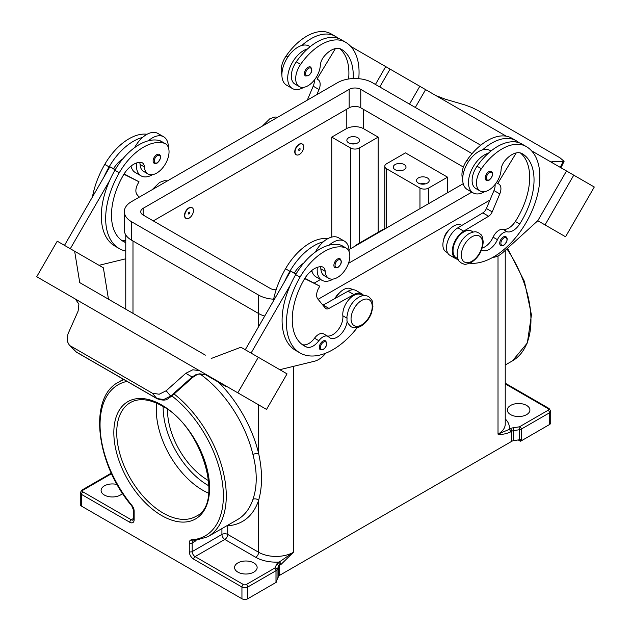 <?xml version="1.0" encoding="UTF-8"?>
<svg xmlns="http://www.w3.org/2000/svg" width="631" height="631" viewBox="0 0 631 631"><rect width="100%" height="100%" fill="white"/><g stroke="black" fill="none" stroke-linecap="round" stroke-linejoin="round"><path stroke-width="0.95" d="M353.179 78.552A57.453 33.167 120 0 0 341.355 49.281L341.355 49.281A20.515 11.847 120 0 0 324.011 56.522A10.262 5.924 120 0 0 320.319 65.379A17.439 10.072 -60 0 1 315.405 78.623A17.439 10.072 -60 0 1 299.299 86.597A17.439 10.072 -60 0 1 300.624 64.362A48.532 28.024 -60 0 1 345.465 42.174A65.656 37.907 -60 0 1 358.739 78.686M299.394 144.412A6.152 3.557 -60 0 1 302.47 144.105A6.152 3.557 -60 0 1 303.416 149.042A6.152 3.557 -60 0 1 299.394 154.461A6.152 3.557 -60 0 1 296.318 154.769A6.152 3.557 -60 0 1 295.371 149.839A6.152 3.557 -60 0 1 299.394 144.412M296.176 154.682A6.152 3.557 -60 0 1 296.026 154.603A6.152 3.557 -60 0 1 295.087 149.665A6.152 3.557 -60 0 1 299.102 144.247A6.152 3.557 -60 0 1 302.186 143.939A6.152 3.557 -60 0 1 302.328 144.026M299.394 150.273A1.025 0.592 -60 0 1 298.668 149.855A1.025 0.592 -60 0 1 299.394 148.6A1.025 0.592 -60 0 1 300.119 149.019A1.025 0.592 -60 0 1 299.394 150.273M481.587 249.86A14.363 8.29 120 0 0 481.989 250.121A14.363 8.29 120 0 0 497.449 239.701A10.262 5.924 -60 0 1 507.427 231.853A14.363 8.29 120 0 0 519.692 224.005A57.453 33.167 120 0 0 522.137 153.649A20.515 11.847 120 0 0 504.792 160.897A10.262 5.924 120 0 0 501.093 169.755A17.439 10.072 -60 0 1 496.187 182.99A17.439 10.072 -60 0 1 480.073 190.964L475.719 188.456A17.439 10.072 -60 0 1 477.052 166.221A48.532 28.024 -60 0 1 488.418 153.199A22.574 13.03 120 0 0 468.478 182.556A22.574 13.03 120 0 0 473.155 192.889L467.35 189.537A22.574 13.03 -60 0 1 462.673 179.204A22.574 13.03 -60 0 1 482.612 149.847A48.532 28.024 -60 0 1 516.087 140.681L511.733 138.165L516.087 140.681A65.656 37.907 -60 0 1 519.053 142.74M473.155 192.889A22.574 13.03 120 0 0 484.608 191.674M486.256 180.316A5.127 2.958 -60 0 1 485.468 176.207A5.127 2.958 -60 0 1 488.82 171.687A5.127 2.958 -60 0 1 491.383 171.435C493.592 173.312 492.874 176.199 489.23 180.103C487.369 180.703 486.375 180.774 486.256 180.316M125.766 242.643A57.453 33.167 -60 0 1 123.376 241.476A57.453 33.167 -60 0 1 123.368 175.134A20.515 11.847 -60 0 1 140.721 162.348A10.262 5.924 -60 0 1 142.306 162.814A10.262 5.924 -60 0 1 144.412 166.939A17.439 10.072 120 0 0 147.993 173.951A17.439 10.072 120 0 0 149.318 174.511A17.439 10.072 120 0 0 166.032 162.79A17.439 10.072 120 0 0 165.432 143.742L161.079 141.226A17.439 10.072 120 0 0 159.753 140.666A48.532 28.024 120 0 0 148.388 140.776A48.532 28.024 120 0 0 114.913 170.252A65.656 37.907 120 0 0 109.652 180.561L70.293 248.724M165.432 143.742A17.439 10.072 120 0 0 164.107 143.182A48.532 28.024 120 0 0 119.267 172.768A65.656 37.907 120 0 0 119.267 248.582A65.656 37.907 120 0 0 125.766 251.075M189.126 218.129A6.152 3.557 120 0 0 193.149 212.702A6.152 3.557 120 0 0 192.21 207.773A6.152 3.557 120 0 0 189.126 208.072A6.152 3.557 120 0 0 185.112 213.499A6.152 3.557 120 0 0 186.05 218.429A6.152 3.557 120 0 0 189.126 218.129M185.908 218.342A6.152 3.557 -60 0 1 185.759 218.263A6.152 3.557 -60 0 1 184.82 213.333A6.152 3.557 -60 0 1 188.843 207.907A6.152 3.557 -60 0 1 191.919 207.599A6.152 3.557 -60 0 1 192.061 207.694M189.126 212.261A1.025 0.592 120 0 0 188.401 213.515A1.025 0.592 120 0 0 189.126 213.941A1.025 0.592 120 0 0 189.852 212.679A1.025 0.592 120 0 0 189.126 212.261M347.2 321.045A14.363 8.29 -60 0 1 340.432 334.635A14.363 8.29 -60 0 1 329.934 337.908A14.363 8.29 -60 0 1 328.838 337.049A10.262 5.924 120 0 0 328.049 336.426A10.262 5.924 120 0 0 318.86 340.724A14.363 8.29 -60 0 1 306.595 347.034A57.453 33.167 -60 0 1 304.15 345.843A57.453 33.167 -60 0 1 304.15 279.501A20.515 11.847 -60 0 1 321.495 266.716A10.262 5.924 -60 0 1 323.08 267.189A10.262 5.924 -60 0 1 325.186 271.314A17.439 10.072 120 0 0 328.775 278.318A17.439 10.072 120 0 0 330.1 278.886A17.439 10.072 120 0 0 346.813 267.165A17.439 10.072 120 0 0 346.214 248.109L341.86 245.601A17.439 10.072 120 0 0 340.535 245.041A48.532 28.024 120 0 0 329.161 245.143A22.574 13.03 -60 0 1 344.431 241.145L338.626 237.8A22.574 13.03 120 0 0 323.364 241.791A48.532 28.024 120 0 0 289.889 271.275A65.656 37.907 120 0 0 284.62 281.584L290.639 271.156L295.931 274.209M315.413 251.982A22.574 13.03 -60 0 1 323.364 241.791M333.302 279.028A22.574 13.03 -60 0 1 321.857 280.243A22.574 13.03 -60 0 1 317.18 269.91A22.574 13.03 -60 0 1 317.33 267.331M344.431 241.145A22.574 13.03 -60 0 1 349.101 251.477A22.574 13.03 -60 0 1 349.101 251.706M337.522 259.033A5.127 2.958 120 0 0 334.17 263.553A5.127 2.958 120 0 0 334.958 267.662L337.932 267.449C341.497 264.389 342.215 261.494 340.085 258.781A5.127 2.958 120 0 0 337.522 259.033M418.369 183.108A6.357 3.676 180 0 1 416.499 180.513A6.357 3.676 180 0 1 420.427 177.122A6.357 3.676 180 0 1 427.361 177.918A6.357 3.676 180 0 1 429.222 180.513A6.357 3.676 180 0 1 425.302 183.905A6.357 3.676 180 0 1 418.369 183.108M425.468 183.866A6.357 3.676 0 0 0 420.262 183.866M395.156 169.707A6.357 3.676 180 0 1 393.287 167.112A6.357 3.676 180 0 1 397.214 163.721A6.357 3.676 180 0 1 404.148 164.517A6.357 3.676 180 0 1 406.009 167.112A6.357 3.676 180 0 1 402.081 170.504A6.357 3.676 180 0 1 395.156 169.707M397.049 170.465A6.357 3.676 180 0 1 402.255 170.465M348.722 142.906A6.357 3.676 180 0 1 346.861 140.311A6.357 3.676 180 0 1 350.789 136.919A6.357 3.676 180 0 1 357.722 137.708A6.357 3.676 180 0 1 359.583 140.311A6.357 3.676 180 0 1 355.655 143.702A6.357 3.676 180 0 1 348.722 142.906M350.623 143.655A6.357 3.676 180 0 1 355.829 143.655M334.982 298.495A10.262 5.924 -60 0 1 339.304 293.052M320.398 266.708A10.262 5.924 -60 0 1 320.84 268.798A17.439 10.072 120 0 0 324.421 275.81L328.775 278.318M320.367 349.74A5.127 2.958 -60 0 1 319.578 345.63A5.127 2.958 -60 0 1 322.93 341.111A5.127 2.958 -60 0 1 325.493 340.858C327.615 343.572 326.897 346.458 323.34 349.527L320.367 349.74M159.312 154.414A5.127 2.958 120 0 0 156.748 154.666A5.127 2.958 120 0 0 153.396 159.186A5.127 2.958 120 0 0 154.185 163.295C154.303 163.752 155.297 163.681 157.158 163.082C160.795 159.178 161.512 156.291 159.312 154.414M136.548 162.964A22.574 13.03 120 0 0 136.406 165.535A22.574 13.03 120 0 0 141.084 175.868A22.574 13.03 120 0 0 152.528 174.661M168.327 147.339A22.574 13.03 120 0 0 168.327 147.11A22.574 13.03 120 0 0 163.65 136.777A22.574 13.03 120 0 0 148.388 140.776M141.084 175.868L135.279 172.515A22.574 13.03 -60 0 1 131.011 166.095M199.514 370.705L211.693 377.74L199.514 370.705A12.312 10.049 -60 0 0 199.372 370.626L192.81 369.774L185.766 373.307L192.147 376.991L170.67 396.118L163.65 399.557L156.78 398.461A4.101 2.366 120 0 0 157.119 398.745A4.101 2.366 120 0 0 157.135 398.753A4.101 2.366 120 0 0 157.222 398.8M226.056 386.038L213.594 378.845A12.312 10.049 -60 0 0 213.594 378.845L227.957 387.142A12.312 10.049 120 0 0 225.685 386.338L205.596 374.735L199.782 373.804L196.17 374.53L192.147 376.991L192.605 377.519L171.119 396.639C167.215 398.492 167.128 402.034 157.127 398.745L76.651 352.287A4.101 2.366 120 0 1 76.635 352.279L76.296 351.995A4.101 2.366 120 0 0 76.635 352.279M171.127 396.647L166.174 390.763L159.186 394.233L152.355 393.2L156.78 398.461L76.296 351.995L69.071 344.684L67.162 341.103L67.935 334.044L78.094 311.146L78.914 304.016L75.16 298.913A12.312 10.049 -60 0 0 75.018 298.834L36.716 276.725L57.232 241.184L74.647 251.241L79.743 282.617L205.39 355.15M192.558 377.472L196.746 374.806A4.101 0.876 -114.4 0 1 196.17 374.53M443.727 239.512A10.262 5.924 -60 0 1 449.572 229.392M480.073 190.964A17.439 10.072 -60 0 1 481.406 168.729A48.532 28.024 -60 0 1 526.238 146.542L521.884 144.034A48.532 28.024 -60 0 0 488.418 153.199M457.854 258.694L456.229 257.756A15.389 8.881 -60 0 1 453.113 249.213A15.389 8.881 -60 0 1 460.346 234.622A15.389 8.881 -60 0 1 471.617 231.104L473.242 232.042M462.673 178.991A17.439 10.072 -60 0 1 466.893 160.353A48.532 28.024 -60 0 1 511.733 138.165L516.087 140.681M447.568 252.755L446.07 251.887A15.389 8.881 -60 0 1 442.962 243.353A15.389 8.881 -60 0 1 450.195 228.761A15.389 8.881 -60 0 1 461.458 225.235L461.829 225.448M500.793 245.569A5.127 2.958 -60 0 1 500.004 241.46A5.127 2.958 -60 0 1 503.357 236.94A5.127 2.958 -60 0 1 505.92 236.688C508.129 238.565 507.411 241.452 503.767 245.356C501.905 245.956 500.911 246.027 500.793 245.569M308.046 67.312A5.127 2.958 -60 0 1 310.61 67.06C312.731 69.773 312.014 72.668 308.456 75.728L305.475 75.949A5.127 2.958 -60 0 1 304.694 71.831A5.127 2.958 -60 0 1 308.046 67.312M303.826 87.307A22.574 13.03 -60 0 1 292.374 88.521A22.574 13.03 -60 0 1 287.704 78.189A22.574 13.03 -60 0 1 307.636 48.832A48.532 28.024 -60 0 1 341.111 39.658L345.465 42.174L341.111 39.658M292.374 88.521L286.569 85.169A22.574 13.03 120 0 1 281.899 74.837A22.574 13.03 120 0 1 301.839 45.479A22.574 13.03 -60 0 1 309.143 46.079L310.176 46.67M435.832 95.533L445.234 99.177L464.826 104.904L471.814 107.475L478.645 110.851L560.02 157.837L564.09 161.331L563.065 161.615L560.257 167.365M552.235 162.514L552.906 161.347L551.865 161.623L552.835 163.082M156.677 403.17A65.656 37.907 -120 0 0 202.725 490.224A65.656 37.907 -120 0 0 208.664 493.213M167.515 409.416A57.453 33.167 -120 0 0 208.135 480.396A57.453 33.167 -120 0 0 208.672 480.704M253.836 562.907A11.287 6.515 180 0 1 257.14 567.514A11.287 6.515 180 0 1 250.176 573.532A11.287 6.515 180 0 1 237.879 572.12A11.287 6.515 180 0 1 234.574 567.514A11.287 6.515 180 0 1 241.539 561.495A11.287 6.515 180 0 1 253.836 562.907M122.509 493.316A11.287 6.515 180 0 1 104.399 495.059A11.287 6.515 180 0 1 101.094 490.445A11.287 6.515 180 0 1 117.145 484.545M363.409 241.31A89.255 51.529 -120 0 0 358.653 243.527L381.865 230.126A89.255 51.529 60 0 1 384.792 228.643M358.653 243.527A89.255 51.529 -120 0 0 354.354 246.54M510.645 414.638A11.287 6.515 180 0 1 507.332 410.032A11.287 6.515 180 0 1 514.304 404.014A11.287 6.515 180 0 1 526.601 405.425A11.287 6.515 180 0 1 529.906 410.032A11.287 6.515 180 0 1 522.941 416.05A11.287 6.515 180 0 1 510.645 414.638M171.9 395.952A87.204 50.346 60 0 1 222.491 483.385A87.204 50.346 60 0 1 191.524 539.828A6.152 3.557 -120 0 0 189.276 542.928L189.276 551.597A6.152 3.557 -120 0 0 193.63 559.137L241.941 587.027L241.941 598.756L81.478 506.109A4.101 2.366 0 0 1 80.271 504.437L80.271 492.708A4.101 2.366 0 0 0 81.478 494.388L129.789 522.279A6.152 3.557 -120 0 0 134.143 519.763L134.143 511.102A6.152 3.557 -120 0 0 131.895 505.399A87.204 50.346 60 0 1 127.06 381.392M200.114 374.049A89.255 51.529 60 0 1 252.96 454.572C257.314 471.657 257.314 486.58 252.96 499.342A4.101 2.981 -161.6 0 1 258.623 500.296L258.623 552.267L227.72 534.425L227.72 525.757A93.356 53.903 -120 0 0 258.623 500.296C262.512 486.619 262.512 471.01 258.623 453.46A93.356 53.903 -120 0 0 218.634 382.268M241.941 598.756A4.101 2.366 0 0 0 244.844 599.45A4.101 2.366 0 0 0 247.746 598.756L247.746 587.027A2.051 1.183 -120 0 0 247.32 585.6A2.051 1.183 -120 0 0 246.295 584.519A2.051 1.183 180 0 1 243.392 584.519L195.082 556.621L224.817 539.45L255.721 557.291A4.101 2.366 120 0 0 257.779 555.13A4.101 2.366 120 0 0 258.623 552.267A24.625 14.213 180 0 0 293.447 552.267L278.216 562.734A6.152 3.557 0 0 0 276.623 564.327L275.061 567.679A2.051 1.183 180 0 1 274.532 568.215L246.295 584.519M243.392 584.519A2.051 1.183 -60 0 0 242.367 585.6A2.051 1.183 -60 0 0 241.941 587.027A4.101 2.366 0 0 0 244.844 587.721A4.101 2.366 0 0 0 247.746 587.027L275.984 570.724L275.984 582.452A4.101 2.366 0 0 0 276.638 581.963A4.101 2.366 0 0 0 276.654 581.94L276.654 580.268A4.101 2.366 0 0 0 277.048 579.715L278.602 576.363A4.101 2.366 180 0 1 279.012 575.795A4.101 2.366 180 0 1 279.667 575.298L279.667 565.25L280.882 564.548A2.051 1.183 -120 0 0 280.456 563.12A2.051 1.183 -120 0 0 279.43 562.032A28.726 16.587 0 0 1 255.721 557.291M134.143 511.102A2.051 1.183 0 0 1 133.543 510.266L133.291 519.968A4.101 2.366 60 0 1 131.24 519.763L82.929 491.872A2.051 1.183 180 0 1 82.929 490.2L111.166 473.889A2.051 1.183 -120 0 0 110.141 473.794L81.904 490.098L80.271 492.708M521.285 440.832L549.522 424.529A4.101 2.366 0 0 0 550.729 422.849L550.729 411.12L549.096 408.509L505.234 383.183L549.096 408.509A2.051 1.183 120 0 0 548.071 408.612A2.051 1.183 180 0 1 548.071 410.284A2.051 1.183 -120 0 1 549.096 411.365A2.051 1.183 -120 0 1 549.522 412.8L521.285 429.104A4.101 2.366 0 0 1 520.433 429.482A4.101 2.366 0 0 1 519.447 429.719L519.447 439.768A4.101 2.366 0 0 0 520.401 439.539L520.401 441.219A4.101 2.366 0 0 0 520.433 441.203A4.101 2.366 0 0 0 521.285 440.832L521.285 429.104A2.051 1.183 -120 0 0 520.859 427.676A2.051 1.183 -120 0 0 519.834 426.588A2.051 1.183 180 0 1 518.911 426.895A2.051 0.434 -98.8 0 1 519.289 428.197A2.051 0.434 -98.8 0 1 519.447 429.719L513.642 430.61A4.101 2.366 180 0 0 512.648 430.847A4.101 2.366 180 0 0 511.804 431.225L511.804 441.282A4.101 2.366 180 0 1 512.648 440.903A4.101 2.366 180 0 1 513.642 440.667L513.642 430.61A2.051 0.434 -98.8 0 0 513.484 429.096A2.051 0.434 -98.8 0 0 513.113 427.794A6.152 3.557 0 0 0 510.353 428.717L509.13 429.419A2.051 1.183 60 0 1 510.156 430.5A2.051 1.183 60 0 1 510.582 431.927L511.804 431.225A2.051 1.183 -120 0 0 511.378 429.798A2.051 1.183 -120 0 0 510.353 428.717M498.017 255.91L498.017 434.16L509.13 429.419A28.726 16.587 0 0 0 505.234 418.913M519.447 439.768L513.642 440.667M511.804 441.282L279.667 575.298M275.984 582.452L247.746 598.756M252.96 454.572A4.101 1.53 166.5 0 1 258.623 453.46L258.623 404.842M227.546 525.347A4.101 3.218 -93.5 0 1 227.72 525.757A4.101 2.366 0 0 0 227.239 525.52M520.401 441.219L518.217 439.957M447.529 192.747L447.529 177.161L405.457 152.876L386.59 163.76A6.152 3.557 0 0 0 384.792 166.276A6.152 3.557 0 0 0 386.59 168.785L386.59 227.925M331.748 237.082L331.748 137.124L350.607 148.017A6.152 3.557 0 0 0 359.315 148.017L378.174 137.124L378.174 232.255M331.748 137.124L346.261 128.748A12.312 7.107 180 0 1 363.669 128.748L378.174 137.124M447.529 177.161L428.67 188.054A6.152 3.557 180 0 1 419.962 188.054L386.59 168.785M552.906 161.347L563.065 161.615M594.284 187.013L565.557 236.767L537.786 220.732L566.512 170.977L531.507 150.77L594.284 187.013M372.676 59.069L506.259 136.193M415.308 107.467L425.609 89.626L415.316 107.467M492.819 257.353L493.087 257.338A20.515 11.847 120 0 0 503.033 252.392L537.786 220.732L545.042 224.92L573.768 175.166M545.042 224.92L565.557 236.767M409.511 104.115L419.804 86.281M379.791 86.96L390.084 69.118M375.437 84.444L385.73 66.61L350.733 46.402M335.637 37.686L334.556 37.063L334.296 37.497M299.299 86.597L294.945 84.081A17.439 10.072 -60 0 1 296.27 61.846A48.532 28.024 -60 0 1 307.636 48.832M281.899 74.624A17.439 10.072 -60 0 1 286.119 55.985A48.532 28.024 -60 0 1 330.952 33.798L335.306 36.306A65.656 37.907 -60 0 1 338.279 38.365M498.805 184.015L496.431 182.643L498.805 184.015A10.262 5.924 -60 0 1 499.776 193.906L492.204 211.866A6.152 3.557 -60 0 1 488.623 216.236L463.706 231.151A16.414 9.481 120 0 0 453.161 245.625A16.414 9.481 120 0 0 455.716 258.647L449.911 255.295A16.414 9.481 -60 0 1 447.355 242.272A16.414 9.481 -60 0 1 457.909 227.799L482.825 212.884A6.152 3.557 120 0 0 486.398 208.514L493.97 190.554A10.262 5.924 120 0 0 495.083 184.481M515.07 141.865L515.33 141.431L516.41 142.054M516.213 152.931L497.78 183.416M455.716 258.647A16.414 9.481 120 0 0 458.138 259.388M482.234 247.999A14.363 8.29 120 0 0 493.095 237.185A10.262 5.924 -60 0 1 503.073 229.337A14.363 8.29 120 0 0 515.338 221.489A57.453 33.167 120 0 0 520.378 152.939M526.238 146.542L521.884 144.034L526.238 146.542A65.656 37.907 -60 0 1 530.103 215.068A65.656 37.907 -60 0 1 469.795 263.198M196.777 374.79A4.101 0.876 -114.4 0 1 196.754 374.806C198.039 373.82 201.123 373.86 206.006 374.917M70.98 346.214L152.355 393.2M166.174 390.763L185.766 373.307M53.88 286.632L74.395 298.487L53.88 286.632M211.693 377.74L266.534 409.409L287.05 373.867L240.916 347.231L211.196 358.503M255.176 402.854L228.856 387.655L255.169 402.862M199.483 370.697L75.27 298.984M199.372 370.626L75.16 298.913M237.808 392.821L258.324 357.288M251.067 353.1L290.426 284.928A65.656 37.907 120 0 0 295.694 350.442L300.048 352.95A65.656 37.907 120 0 0 357.296 327.584M284.62 281.584L245.27 349.748M108.469 299.189L103.374 267.82L74.647 251.241M64.488 245.372L109.865 166.789L113.588 168.643A20.515 11.847 -60 0 1 122.887 158.791M115.157 169.842L109.865 166.789M109.652 180.561A65.656 37.907 120 0 0 114.921 246.074M99.028 265.312L125.766 258.797M139.625 162.341A10.262 5.924 -60 0 1 140.058 164.431A17.439 10.072 120 0 0 143.639 171.435L147.993 173.951M134.64 147.607A22.574 13.03 -60 0 1 142.582 137.424A22.574 13.03 -60 0 1 157.845 133.425L163.65 136.777M147.047 134.269A48.532 28.024 120 0 0 104.762 164.391A65.656 37.907 120 0 0 92.426 196.982M325.919 353.108L324.5 354.669A20.515 11.847 -60 0 1 314.546 361.216L279.801 369.687M328.049 336.426L323.703 333.917A10.262 5.924 120 0 0 314.506 338.208A14.363 8.29 -60 0 1 302.241 344.518A57.453 33.167 -60 0 1 302.06 344.447M362.975 295.702L361.35 294.764A15.389 8.881 120 0 0 348.919 299.512A15.389 8.881 120 0 0 342.846 315.784A14.363 8.29 -60 0 1 338.161 329.776A14.363 8.29 -60 0 1 327.315 336M304.678 278.618L319.799 286.174L318.773 287.949A10.262 5.924 120 0 0 317.803 298.968L325.375 308.18A6.152 3.557 120 0 0 325.959 308.677A6.152 3.557 120 0 0 328.956 308.425L353.873 294.567A16.414 9.481 -60 0 1 361.863 293.872A16.414 9.481 -60 0 1 363.724 295.6M304.891 278.271L319.799 286.174M296.12 273.893L294.361 273.018A20.515 11.847 -60 0 1 303.669 263.166M290.639 271.156L294.361 273.018M361.863 293.872L356.065 290.52A16.414 9.481 120 0 0 348.067 291.214L323.151 305.073A6.152 3.557 -60 0 1 322.922 305.191M329.161 245.143A48.532 28.024 120 0 0 295.694 274.619A65.656 37.907 120 0 0 290.426 284.928M352.69 289.763L351.199 288.895A15.389 8.881 120 0 0 335.597 298.147M327.828 238.644A48.532 28.024 120 0 0 285.535 268.759A65.656 37.907 120 0 0 273.207 301.358M346.214 248.109A17.439 10.072 120 0 0 344.881 247.549A48.532 28.024 120 0 0 300.048 277.135A65.656 37.907 120 0 0 300.048 352.95M489.956 200.082L318.087 299.307M264.697 316.099A24.625 14.213 180 0 1 258.623 313.536L131.532 240.159A24.625 14.213 180 0 1 124.323 230.102L124.323 211.677A24.625 14.213 180 0 1 131.532 201.62L337.553 82.677A24.625 14.213 180 0 1 372.377 82.677L480.727 145.233M463.406 167.065L360.766 107.806A8.211 4.74 0 0 0 349.164 107.806L153.294 220.889M276.149 289.795A8.211 4.74 180 0 1 270.234 288.406L143.134 215.029A8.211 4.74 180 0 1 140.737 211.677A8.211 4.74 180 0 1 143.134 208.325L349.164 89.381A8.211 4.74 180 0 1 360.766 89.381L472.091 153.649M463.225 183.684L349.014 249.624M311.927 271.03L309.655 272.347M273.633 299.197A24.625 14.213 180 0 1 258.623 295.103L131.532 221.726A24.625 14.213 180 0 1 124.323 211.677M471.822 192.124L348.486 263.332M320.524 279.47L314.356 283.027M311.785 270.462A22.574 13.03 120 0 0 316.052 276.891L321.857 280.243M142.582 137.424A48.532 28.024 120 0 0 109.116 166.899A65.656 37.907 120 0 0 103.847 177.208M125.766 240.151A14.363 8.29 -60 0 1 121.467 240.151A57.453 33.167 -60 0 1 121.278 240.072M113.588 168.643L115.339 169.518M124.118 173.904L139.025 181.799L123.897 174.251M139.175 197.211L137.03 194.593A10.262 5.924 -60 0 1 138 183.582L139.025 181.799M482.612 149.847A22.574 13.03 -60 0 1 489.916 150.446L490.95 151.038M301.839 45.479A48.532 28.024 -60 0 1 335.306 36.306L330.952 33.798M348.596 78.993A57.453 33.167 120 0 0 339.604 48.563M316.849 94.626L319.002 89.539A10.262 5.924 120 0 0 318.024 79.64L316.999 79.049L335.432 48.555M314.309 80.113A10.262 5.924 -60 0 1 313.197 86.187L307.313 100.132M318.024 79.64L316.999 79.049M471.901 236.806A14.978 8.645 -60 0 1 482.494 242.919A14.978 8.645 -60 0 1 471.901 261.266A14.978 8.645 -60 0 1 461.308 255.153A14.978 8.645 -60 0 1 471.901 236.806M163.169 406.553A63.605 36.724 -120 0 0 208.135 485.42A63.605 36.724 -120 0 0 208.971 485.894M489.404 179.725A4.307 2.485 -60 0 1 486.351 177.966A4.307 2.485 -60 0 1 489.404 172.689A4.307 2.485 -60 0 1 492.448 174.448A4.307 2.485 -60 0 1 489.404 179.725M159.753 140.666L164.107 143.182M338.106 260.043A4.307 2.485 120 0 0 335.061 265.32A4.307 2.485 120 0 0 338.106 267.079A4.307 2.485 120 0 0 341.15 261.802A4.307 2.485 120 0 0 338.106 260.043M361.634 300.466A14.978 8.645 120 0 0 351.049 318.813A14.978 8.645 120 0 0 361.634 324.926A14.978 8.645 120 0 0 372.227 306.579A14.978 8.645 120 0 0 361.634 300.466M325.186 271.314L320.84 268.798M323.506 342.112A4.307 2.485 120 0 0 320.461 347.389A4.307 2.485 120 0 0 323.506 349.148A4.307 2.485 120 0 0 326.558 343.871A4.307 2.485 120 0 0 323.506 342.112M157.324 162.703A4.307 2.485 120 0 0 160.377 157.427A4.307 2.485 120 0 0 157.324 155.668A4.307 2.485 120 0 0 154.279 160.944A4.307 2.485 120 0 0 157.324 162.703M481.406 168.729L477.052 166.221M468.659 161.37L466.893 160.353M503.94 244.978A4.307 2.485 -60 0 1 500.888 243.219A4.307 2.485 -60 0 1 503.94 237.942A4.307 2.485 -60 0 1 506.985 239.701A4.307 2.485 -60 0 1 503.94 244.978M308.622 68.322A4.307 2.485 -60 0 1 311.667 70.08A4.307 2.485 -60 0 1 308.622 75.357A4.307 2.485 -60 0 1 305.578 73.598A4.307 2.485 -60 0 1 308.622 68.322M163.161 513.066A65.656 37.907 60 0 1 120.269 455.203A65.656 37.907 60 0 1 130.333 402.594C138.844 397.822 149.444 398.942 162.135 405.946C202.306 426.327 224.589 504.193 195.989 516.316A65.656 37.907 60 0 1 163.161 513.066M161.71 515.574A67.714 39.09 -120 0 0 209.587 487.937A67.714 39.09 -120 0 0 161.71 405.007A67.714 39.09 -120 0 0 113.832 432.653A67.714 39.09 -120 0 0 161.71 515.574M81.478 506.109L81.478 494.388A2.051 1.183 120 0 1 81.904 492.953A2.051 1.183 120 0 1 82.929 491.872M133.543 518.437L131.24 519.763A2.051 1.183 120 0 0 130.215 520.851A2.051 1.183 120 0 0 129.789 522.279M191.524 539.828A2.051 1.609 86.5 0 0 193.094 541.043L207.788 536.752A89.255 51.529 -120 0 0 223.35 472.28A89.255 51.529 -120 0 0 174.101 393.996M252.96 499.342A89.255 51.529 60 0 1 237.532 519.581L207.788 536.752M226.876 537.281A4.101 2.366 -60 0 1 224.817 539.45A4.101 2.366 -120 0 1 222.767 537.281A4.101 2.366 -120 0 1 221.923 534.425A4.101 2.366 180 0 1 224.817 533.731A4.101 2.366 180 0 1 227.72 534.425A4.101 2.366 -60 0 1 226.876 537.281M221.923 528.589L221.923 534.425L192.179 551.597L192.179 542.928L195.941 540.759M277.048 579.715L277.048 569.659A2.051 1.617 -155.1 0 0 276.465 568.389A2.051 1.617 -155.1 0 0 275.061 567.679M274.532 568.215A2.051 1.183 -120 0 1 275.558 569.296A2.051 1.183 -120 0 1 275.984 570.724A4.101 2.366 0 0 0 276.638 570.235A4.101 2.366 0 0 0 277.048 569.659L278.602 566.315A2.051 1.617 -155.1 0 0 278.019 565.037A2.051 1.617 -155.1 0 0 276.623 564.327M278.602 576.363L278.602 566.315A4.101 2.366 180 0 1 279.012 565.739A4.101 2.366 180 0 1 279.667 565.25A2.051 1.183 -120 0 0 279.241 563.822A2.051 1.183 -120 0 0 278.216 562.734M193.63 559.137A2.051 1.183 -60 0 1 194.056 557.701A2.051 1.183 -60 0 1 195.082 556.621A4.101 2.366 60 0 1 193.023 554.46A4.101 2.366 60 0 1 192.179 551.597A2.051 1.183 0 0 1 190.728 551.944A2.051 1.183 0 0 1 189.276 551.597M189.276 542.928A2.051 1.183 0 0 0 190.728 543.275A2.051 1.183 0 0 0 192.179 542.928A4.101 2.366 60 0 1 192.581 541.461A4.101 2.366 60 0 1 193.023 541.051L193.094 541.043M133.543 518.927A2.051 1.183 0 0 0 134.143 519.763M506.906 248.866A89.255 51.529 60 0 1 512.467 360.845L527.335 342.996L531.452 314.893L524.416 281.41L507.553 248.283M505.234 250.397L505.234 424.103A24.625 14.213 180 0 1 498.017 434.16C501.897 434.72 506.086 433.978 510.582 431.927M518.911 426.895L513.113 427.794M548.071 410.284L519.834 426.588M549.522 424.529L549.522 412.8A4.101 2.366 0 0 0 550.729 411.12M505.234 383.877L548.071 408.612M293.447 366.359L293.447 552.267L280.882 564.548M124.07 379.665A89.255 51.529 -120 0 0 118.533 382.157C87.954 397.798 96.007 464.195 131.761 505.873A2.051 0.465 -39.5 0 1 131.895 505.399M82.929 490.2A2.051 1.183 -120 0 0 81.904 490.098L111.774 473.234M111.166 473.889A2.051 1.183 180 0 1 111.569 473.707M132.983 240.995L132.983 313.347M258.623 295.103L258.623 326.606M359.315 148.017L359.315 243.14M363.669 128.748L363.669 109.478M350.607 148.017L350.607 248.701M428.67 188.054L428.67 203.632M419.962 188.054L419.962 208.656M493.97 190.554L499.776 193.906M486.398 208.514L492.204 211.866M482.825 212.884L488.623 216.236M457.909 227.799L463.706 231.151M497.449 239.701L493.095 237.185M507.427 231.853L503.073 229.337M519.692 224.005L515.338 221.489M323.151 305.073L328.956 308.425M348.067 291.214L353.873 294.567M289.889 271.275L285.535 268.759M346.845 318.087L342.846 315.784M318.86 340.724L314.506 338.208M306.595 347.034L302.241 344.518M344.881 247.549L340.535 245.041M300.048 277.135L295.694 274.619M346.261 128.748L346.261 109.478M143.134 215.029L143.134 208.325M349.164 107.806L349.164 89.381M360.766 107.806L360.766 89.381M131.532 240.159L131.532 221.726M104.762 164.391L109.116 166.899M114.913 170.252L119.267 172.768M140.058 164.431L144.412 166.939M121.467 240.151L125.766 242.635M286.119 55.985L287.878 57.003M296.27 61.846L300.624 64.362M319.002 89.539L313.197 86.187M152.134 189.726L159.604 182.406L164.32 180.711L167.507 180.852M368.614 296.586C365.459 295.024 362.147 295.269 358.668 297.327C354.023 300.198 350.56 304.536 348.288 310.357L346.861 316.959C347.697 320.485 344.968 320.761 351.175 326.795C354.33 328.357 357.651 328.112 361.129 326.053C365.775 323.182 369.23 318.844 371.509 313.023L372.929 306.421C372.093 302.896 374.822 302.62 368.614 296.586M478.882 232.926C480.893 235.229 482.179 233.312 483.212 241.981C482.534 250.688 478.59 257.487 471.396 262.393C463.335 265.785 464.408 263.711 461.442 263.135C459.431 260.832 458.145 262.748 457.112 254.072C457.79 245.372 461.734 238.573 468.928 233.667C476.989 230.276 475.916 232.35 478.882 232.926M277.774 117.192L274.935 117.011L269.871 118.738L262.401 126.066M564.09 161.331L560.943 167.767M133.543 510.266L131.761 505.873M125.766 309.182L125.766 234.913M118.533 382.157L123.455 379.31M505.234 365.026L512.467 360.845M384.792 228.966L384.792 166.276M69.071 344.684L74.403 350.489M119.267 248.582L114.913 246.066"/></g></svg>
